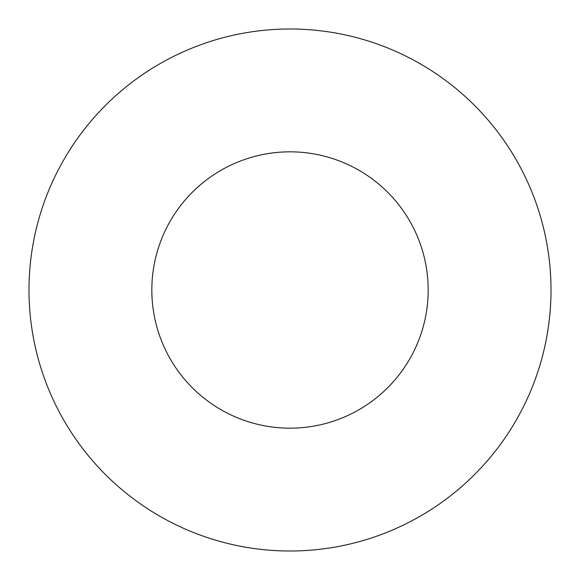 <?xml version="1.0" encoding="UTF-8"?>
<svg xmlns="http://www.w3.org/2000/svg" width="580" height="580" viewBox="0 0 580 580"><rect width="100%" height="100%" fill="white"/><g stroke="black" fill="none" stroke-linecap="round" stroke-linejoin="round"><path stroke-width="0.87" d="M551 290A261 261 0 0 0 159.5 63.967A261 261 0 0 0 159.5 516.033A261 261 0 0 0 551 290M428.178 290A138.178 138.178 0 0 0 220.915 170.339A138.178 138.178 0 0 0 220.915 409.661A138.178 138.178 0 0 0 428.178 290"/></g></svg>
